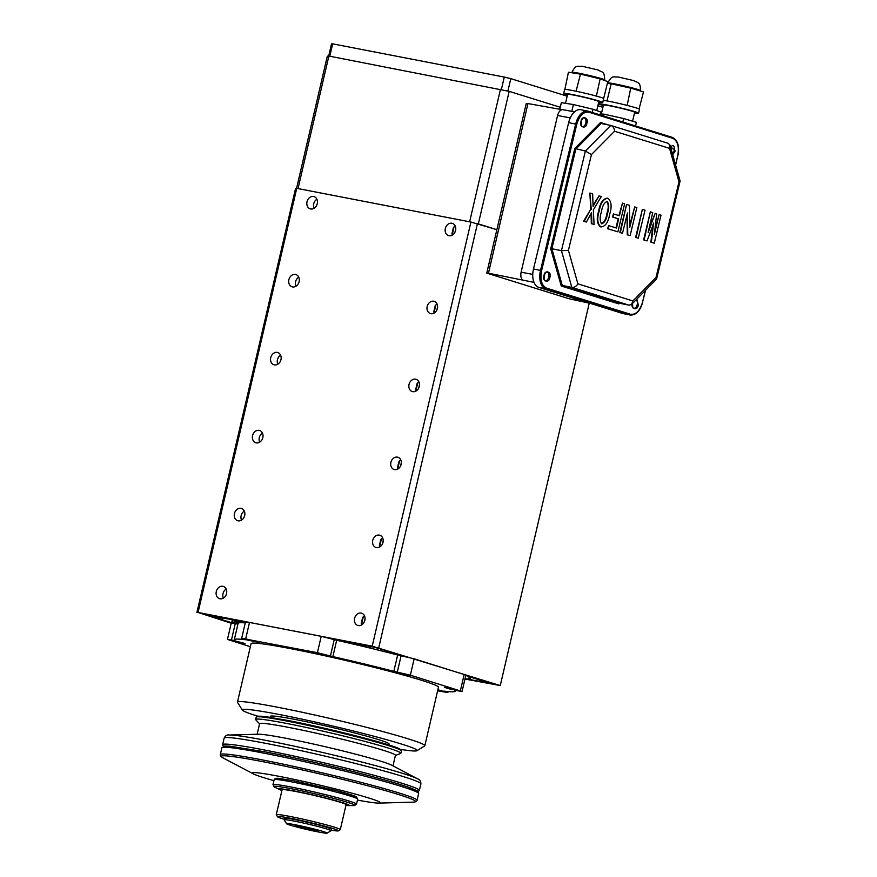 <?xml version="1.0" encoding="UTF-8"?>
<svg xmlns="http://www.w3.org/2000/svg" width="877" height="877" viewBox="0 0 877 877"><rect width="100%" height="100%" fill="white"/><g stroke="black" fill="none" stroke-linecap="round" stroke-linejoin="round"><path stroke-width="1.32" d="M418.921 381.944A6.413 5.207 -72.7 0 0 417.057 383.655L415.676 389.618A6.413 5.207 -72.7 0 0 416.104 390.989M415.61 379.182A6.413 5.207 -72.7 0 0 409.11 384.159A6.413 5.207 -72.7 0 0 412.256 391.548A6.413 5.207 -72.7 0 0 412.716 391.657A6.413 5.207 -72.7 0 0 419.217 386.691A6.413 5.207 -72.7 0 0 416.071 379.303A6.413 5.207 -72.7 0 0 415.61 379.182M437.064 303.979A6.413 5.207 -72.7 0 0 435.2 305.7L433.819 311.653A6.413 5.207 -72.7 0 0 434.247 313.023M433.753 301.228A6.413 5.207 -72.7 0 0 427.252 306.194A6.413 5.207 -72.7 0 0 430.399 313.582A6.413 5.207 -72.7 0 0 430.859 313.692A6.413 5.207 -72.7 0 0 437.36 308.726A6.413 5.207 -72.7 0 0 434.214 301.337A6.413 5.207 -72.7 0 0 433.753 301.228M455.207 226.014A6.413 5.207 -72.7 0 0 453.343 227.735L451.962 233.688A6.413 5.207 -72.7 0 0 452.389 235.058M451.896 223.262A6.413 5.207 -72.7 0 0 445.395 228.228A6.413 5.207 -72.7 0 0 448.542 235.617A6.413 5.207 -72.7 0 0 449.002 235.727A6.413 5.207 -72.7 0 0 455.503 230.761A6.413 5.207 -72.7 0 0 452.357 223.372A6.413 5.207 -72.7 0 0 451.896 223.262M364.492 615.84A6.413 5.207 -72.7 0 0 362.629 617.551L361.247 623.514A6.413 5.207 -72.7 0 0 361.675 624.884M361.181 613.078A6.413 5.207 -72.7 0 0 354.681 618.044A6.413 5.207 -72.7 0 0 357.827 625.444A6.413 5.207 -72.7 0 0 358.287 625.553A6.413 5.207 -72.7 0 0 364.788 620.587A6.413 5.207 -72.7 0 0 361.642 613.198A6.413 5.207 -72.7 0 0 361.181 613.078M382.635 537.875A6.413 5.207 -72.7 0 0 380.771 539.585L379.39 545.549A6.413 5.207 -72.7 0 0 379.818 546.919M379.324 535.113A6.413 5.207 -72.7 0 0 372.824 540.079A6.413 5.207 -72.7 0 0 375.97 547.478A6.413 5.207 -72.7 0 0 376.43 547.588A6.413 5.207 -72.7 0 0 382.931 542.622A6.413 5.207 -72.7 0 0 379.785 535.233A6.413 5.207 -72.7 0 0 379.324 535.113M400.778 459.91A6.413 5.207 -72.7 0 0 398.914 461.62L397.533 467.584A6.413 5.207 -72.7 0 0 397.961 468.954M397.467 457.147A6.413 5.207 -72.7 0 0 390.967 462.113A6.413 5.207 -72.7 0 0 394.113 469.513A6.413 5.207 -72.7 0 0 394.573 469.623A6.413 5.207 -72.7 0 0 401.074 464.657A6.413 5.207 -72.7 0 0 397.928 457.268A6.413 5.207 -72.7 0 0 397.467 457.147M277.307 352.411A6.413 5.207 -72.7 0 0 270.796 357.388A6.413 5.207 -72.7 0 0 273.942 364.777A6.413 5.207 -72.7 0 0 274.402 364.887A6.413 5.207 -72.7 0 0 280.903 359.921A6.413 5.207 -72.7 0 0 277.757 352.532A6.413 5.207 -72.7 0 0 277.307 352.411M280.607 355.174A6.413 5.207 -72.7 0 0 277.79 364.218M295.45 274.446A6.413 5.207 -72.7 0 0 288.939 279.423A6.413 5.207 -72.7 0 0 292.085 286.812A6.413 5.207 -72.7 0 0 292.545 286.922A6.413 5.207 -72.7 0 0 299.046 281.955A6.413 5.207 -72.7 0 0 295.9 274.567A6.413 5.207 -72.7 0 0 295.45 274.446M298.75 277.209A6.413 5.207 -72.7 0 0 295.933 286.253M313.593 196.492A6.413 5.207 -72.7 0 0 307.082 201.458A6.413 5.207 -72.7 0 0 310.228 208.847A6.413 5.207 -72.7 0 0 310.688 208.956A6.413 5.207 -72.7 0 0 317.189 203.99A6.413 5.207 -72.7 0 0 314.043 196.601A6.413 5.207 -72.7 0 0 313.593 196.492M316.893 199.243A6.413 5.207 -72.7 0 0 314.076 208.287M222.879 586.307A6.413 5.207 -72.7 0 0 216.367 591.273A6.413 5.207 -72.7 0 0 219.513 598.673A6.413 5.207 -72.7 0 0 219.974 598.783A6.413 5.207 -72.7 0 0 226.474 593.817A6.413 5.207 -72.7 0 0 223.328 586.428A6.413 5.207 -72.7 0 0 222.879 586.307M226.178 589.07A6.413 5.207 -72.7 0 0 223.361 598.114M241.022 508.342A6.413 5.207 -72.7 0 0 234.51 513.308A6.413 5.207 -72.7 0 0 237.656 520.708A6.413 5.207 -72.7 0 0 238.116 520.817A6.413 5.207 -72.7 0 0 244.617 515.851A6.413 5.207 -72.7 0 0 241.471 508.463A6.413 5.207 -72.7 0 0 241.022 508.342M244.321 511.105A6.413 5.207 -72.7 0 0 241.504 520.149M259.164 430.377A6.413 5.207 -72.7 0 0 252.653 435.343A6.413 5.207 -72.7 0 0 255.799 442.742A6.413 5.207 -72.7 0 0 256.259 442.852A6.413 5.207 -72.7 0 0 262.76 437.886A6.413 5.207 -72.7 0 0 259.614 430.497A6.413 5.207 -72.7 0 0 259.164 430.377M262.464 433.139A6.413 5.207 -72.7 0 0 259.647 442.183M489.958 683.413L465.786 675.509M469.338 676.616L468.724 679.291L489.596 683.336M468.724 679.291L469.217 676.584M465.062 678.59L468.592 679.269M221.136 619.392L231.692 622.703L232.416 619.59M221.125 619.425L222.199 619.305L222.451 617.978M206.479 614.755L222.144 619.283M206.457 614.865L245.417 622.275M245.275 622.889L242.249 622.001L245.319 622.703M241.866 622.714L238.314 621.716L243.05 622.769M239.454 622.78L235.584 621.727L240.21 622.725M238.248 623.141L234.093 622.045L238.555 622.977M238.018 623.722L233.863 622.648L238.062 623.503M232.854 619.677L232.12 622.813L237.963 623.942M231.221 623.24L198.049 612.464L372.221 646.174L500.263 685.562L464.963 679.039M395.637 654.461L402.061 655.689L376.606 647.763L334.619 639.377L338.993 640.769M388.182 652.554L392.162 653.573L392.403 652.685M377.187 649.813L381.309 650.833M365.873 647.051L370.094 648.07M354.374 644.321L358.649 645.329M342.808 641.635L347.095 642.622M391.953 652.543L391.789 653.222M388.072 651.567L387.853 652.477M381.638 649.78L381.385 650.855M380.651 649.473L380.443 650.372M377.198 648.399L376.891 649.736M370.631 646.36L370.226 648.103M369.009 646.349L368.746 647.511M365.906 645.746L365.61 646.996M455.777 228.754L454.988 232.142M437.634 306.72L436.845 310.107M419.491 384.685L418.702 388.072M401.348 462.65L400.559 466.038M383.205 540.605L382.416 544.003M365.062 618.57L364.273 621.968M359.044 644.42L358.825 645.373M454.023 226.935L452.225 234.663M435.88 304.9L434.082 312.629M417.737 382.865L415.939 390.594M399.594 460.831L397.796 468.559M381.451 538.796L379.653 546.524M363.308 616.761L361.51 624.49M356.972 644.014L356.818 644.661M354.352 643.411L354.155 644.266M347.5 641.865L347.314 642.677M342.775 640.955L342.633 641.591M238.533 620.773L238.314 621.716M235.924 620.269L235.584 621.727M234.565 620.006L234.093 622.045M234.477 619.995L233.863 622.648M589.245 303.157L500.263 685.562M500.482 89.257L469.633 221.804L298.027 188.588L328.875 56.051L509.175 91.361L478.338 223.909L496.875 229.675L470.916 222.045L372.221 646.174M378.743 647.752L477.439 223.624M198.049 612.464L296.744 188.336L470.916 222.045M296.744 188.336L295.582 188.434L196.886 612.563M296.558 188.358L327.318 56.172L328.875 56.051M509.175 91.361L560.282 107.268M329.785 56.227L332.668 43.85L331.506 43.938L328.689 56.062M332.668 43.85L504.275 77.066L501.392 89.476M504.275 77.066L510.798 78.645L507.915 91.055M510.798 78.645L567.178 96.185M597.873 105.733L602.916 107.301M424.841 745.702L438.445 687.228A96.185 5.032 -166.9 0 0 388.599 671.037A96.185 5.032 -166.9 0 0 291.153 648.75A96.185 5.032 -166.9 0 0 251.074 643.63L237.47 702.104A96.185 5.032 13.1 0 1 277.549 707.224A96.185 5.032 13.1 0 1 374.994 729.511A96.185 5.032 13.1 0 1 424.841 745.702A96.185 5.032 13.1 0 1 424.654 745.932L416.97 750.701A89.772 4.703 13.1 0 1 400.482 749.396M397.983 672.242L394.475 671.793L398.838 673.207L410.864 675.608L397.983 672.242M448.015 687.809L444.507 687.36L448.871 688.774L460.907 691.175L448.015 687.809M437.656 690.627L446.678 692.282L437.853 689.771M232.131 640.133L228.623 639.695L232.986 641.109L245.023 643.51L232.131 640.133M246.36 639.037L242.852 638.588L247.215 640.002L259.252 642.402L246.36 639.037M318.077 652.916L314.569 652.466L318.932 653.88L330.969 656.281L318.077 652.916M257.695 716.169A89.772 4.703 13.1 0 1 242.326 710.063A89.772 4.703 13.1 0 1 279.664 714.58A89.772 4.703 13.1 0 1 372.637 735.902A89.772 4.703 13.1 0 1 416.97 750.701M388.807 744.946L389.037 743.948A60.919 3.19 -166.9 0 0 357.465 733.687A60.919 3.19 -166.9 0 0 295.757 719.578A60.919 3.19 -166.9 0 0 270.368 716.334L270.138 717.331M249.496 622.451L245.494 621.936L241.679 638.313L317.408 652.707L332.865 656.61L336.68 640.243L321.223 636.329L249.496 622.451L245.692 638.829M332.865 656.61A113.418 5.931 13.1 0 1 393.839 671.354L410.348 675.18L462.069 691.449L465.884 675.071L414.163 658.813L397.654 654.987A113.418 5.931 -166.9 0 0 336.68 640.243M237.93 624.073L231.265 623.043L227.45 639.421L234.926 640.605A113.418 5.931 13.1 0 1 234.291 639.728A113.418 5.931 13.1 0 1 245.779 639.761L241.679 638.313M245.264 622.922A113.418 5.931 -166.9 0 0 238.105 623.35L234.291 639.728M393.839 671.354L397.654 654.987M462.069 691.449L454.604 690.265A113.418 5.931 13.1 0 1 455.24 691.142A113.418 5.931 13.1 0 1 443.74 691.109L447.84 692.545L437.612 690.835M250.362 646.711L227.45 639.421M242.326 710.063L237.535 702.389A96.185 5.032 13.1 0 1 237.47 702.104M273.92 780.651A65.731 3.442 13.1 0 1 253.343 773.876A65.731 3.442 13.1 0 1 279.642 776.441A65.731 3.442 13.1 0 1 351.655 793.104A65.731 3.442 13.1 0 1 378.908 803.102A65.731 3.442 13.1 0 1 357.454 800.098M417.244 791.887A99.397 5.207 -166.9 0 0 368.165 775.498A99.397 5.207 -166.9 0 0 265.238 751.885M417.89 791.492L419.173 790.692A100.998 5.284 -166.9 0 0 419.37 790.451A100.998 5.284 -166.9 0 0 367.024 773.448A100.998 5.284 -166.9 0 0 264.711 750.054A100.998 5.284 -166.9 0 0 222.626 744.672A100.998 5.284 -166.9 0 0 222.703 744.979L223.492 746.25M281.912 790.495A36.067 1.886 13.1 0 1 279.752 789.629A36.067 1.886 13.1 0 1 294.003 790.933A36.067 1.886 13.1 0 1 333.918 800.186A36.067 1.886 13.1 0 1 348.257 805.568A36.067 1.886 13.1 0 1 345.933 805.393M229.259 735.036A98.619 5.163 -166.9 0 1 268.274 740.846A98.619 5.163 -166.9 0 1 417.66 778.875L391.756 765.215A69.732 3.651 -166.9 0 0 286.121 738.324A69.732 3.651 -166.9 0 0 258.54 734.213L229.259 735.036C227.22 734.52 225.521 735.529 224.161 738.061A100.998 5.284 -166.9 0 1 266.246 743.444A100.998 5.284 -166.9 0 1 368.57 766.838A100.998 5.284 -166.9 0 1 420.905 783.841L419.37 790.451M284.28 819.271A31.265 1.633 13.1 0 1 277.505 816.706L276.31 814.788A32.866 1.721 13.1 0 1 276.288 814.689A32.866 1.721 13.1 0 1 289.98 816.443A32.866 1.721 13.1 0 1 323.273 824.051A32.866 1.721 13.1 0 1 340.309 829.587A32.866 1.721 13.1 0 1 340.243 829.664L338.325 830.859A31.265 1.633 13.1 0 1 331.122 830.168M340.309 829.587L346.108 804.637A32.866 1.721 -166.9 0 0 329.083 799.111A32.866 1.721 -166.9 0 0 295.79 791.492A32.866 1.721 -166.9 0 0 282.087 789.738L276.288 814.689M392.995 765.862L395.45 755.305A69.732 3.651 -166.9 0 0 383.238 750.284A69.732 3.651 -166.9 0 0 288.665 727.406A69.732 3.651 -166.9 0 0 259.603 723.689L257.147 734.257M277.505 816.706A31.265 1.633 13.1 0 1 290.506 818.274A31.265 1.633 13.1 0 1 322.879 825.706A31.265 1.633 13.1 0 1 338.325 830.859M395.417 755.448L400.57 753.518A74.545 3.903 -166.9 0 0 400.855 753.277A74.545 3.903 -166.9 0 0 387.809 747.906A74.545 3.903 -166.9 0 0 286.702 723.448A74.545 3.903 -166.9 0 0 255.645 719.48A74.545 3.903 -166.9 0 0 255.799 719.831L259.57 723.832M330.991 830.705L331.353 829.149A24.052 1.261 -166.9 0 0 327.143 827.417A24.052 1.261 -166.9 0 0 301.041 820.861A24.052 1.261 -166.9 0 0 284.51 818.252L284.148 819.809A24.052 1.261 13.1 0 1 294.168 821.091A24.052 1.261 13.1 0 1 326.781 828.973A24.052 1.261 13.1 0 1 330.991 830.705A24.052 1.261 13.1 0 1 330.947 830.771L327.099 833.15A20.84 1.085 13.1 0 1 318.461 831.988A20.84 1.085 13.1 0 1 297.818 827.285A20.84 1.085 13.1 0 1 286.56 823.711A20.84 1.085 13.1 0 1 295.231 824.764A20.84 1.085 13.1 0 1 316.805 829.719A20.84 1.085 13.1 0 1 327.099 833.15M300.077 826.266A12.146 0.636 -166.9 0 0 295.023 825.608A12.146 0.636 -166.9 0 0 301.151 827.625A12.146 0.636 -166.9 0 0 313.615 830.486A12.146 0.636 -166.9 0 0 318.68 831.111A12.146 0.636 -166.9 0 0 312.223 829.039A12.146 0.636 -166.9 0 0 300.077 826.266M354.253 797.379L354.122 795.867L334.904 790.188L293.269 780.673M286.56 823.711L284.17 819.885A24.052 1.261 13.1 0 1 284.148 819.809M590.144 303.354L568.965 298.706L486.757 273.131L526.222 103.574L527.866 103.87M562.004 109.647L527.943 103.563L488.456 273.218L533.983 282.35M574.523 111.85L562.332 109.603C560.14 110.009 558.55 111.96 557.575 115.479L570.258 117.891M486.757 273.131L490.594 273.92L488.456 273.218M571.738 115.172L573.119 113.286M532.745 274.402L521.113 272.188C520.423 275.784 520.949 278.404 522.67 280.026M521.113 272.188L557.575 115.479M533.49 268.987L568.647 122.627A16.027 9.329 -78.4 0 1 580.793 109.702L587.82 111.138A16.027 9.329 -78.4 0 1 588.346 111.269A0.8 0.647 -72.7 0 1 588.401 111.28L587.82 111.138A16.027 9.329 -78.4 0 0 575.674 124.063L540.517 270.423L533.49 268.987A16.027 9.329 -78.4 0 0 538.686 287.338L545.713 288.774A16.027 9.329 -78.4 0 1 540.517 270.423L541.602 270.697L576.759 124.337C579.445 115.578 583.457 111.532 588.796 112.179A0.8 0.647 -72.7 0 0 588.401 111.28L672.385 137.415A0.8 0.647 107.3 0 1 672.791 138.314C677.68 140.846 679.324 146.656 677.724 155.744L675.553 164.755M642.37 302.116L642.698 302.159C640.188 310.984 636.022 315.271 630.223 315.04L623.196 313.604A16.027 9.329 -78.4 0 1 622.67 313.473L538.686 287.338M608.375 124.962L600.515 122.517L574.797 148.476L550.701 248.772L561.247 286.012L562.256 285.42L571.837 287.382L629.017 305.174L619.436 303.212L618.8 303.913L619.491 303.223M550.701 248.772L551.874 248.717L562.256 285.42L619.436 303.212L618.8 303.913L561.247 286.012M574.797 148.476L585.387 151.03L561.444 250.679L571.837 287.382C574.292 287.579 576.31 286.406 577.899 283.841L568.428 250.362L561.444 250.679L551.874 248.717L575.805 149.068L601.162 123.482L610.743 125.444L585.387 151.03L591.438 154.582L614.558 131.254C614.317 128.174 613.045 126.244 610.743 125.444L667.923 143.236M600.515 122.517L601.107 123.471M629.017 305.174L631.637 304.363L632.865 300.943L577.899 283.841M614.558 131.254L669.524 148.345L669.995 145.143L668.219 143.313M669.524 148.345L678.995 181.824L680.113 181.035L669.995 145.143M678.995 181.824L655.985 277.603L656.566 279.072L631.637 304.363M608.013 228.776L608.759 225.652L607.498 228.667L617.89 231.846L607.498 228.667M608.759 225.652L616.476 228.053L618.68 218.877L612.848 217.068L613.593 213.955L612.332 216.959L618.164 218.779L615.972 227.899M613.593 213.955L619.425 215.764L622.462 203.146L618.932 215.61M620.335 232.602L626.551 204.473L619.82 232.504L622.495 233.282L619.82 232.504M627.066 204.582L629.412 205.306L629.807 227.275L634.685 206.95L629.686 225.521M627.252 234.817L630.114 235.65L627.252 234.817L626.989 214.591M636.132 237.524L642.359 209.384L635.628 237.415L638.292 238.193L635.628 237.415M644.124 240.002L650.35 211.872L643.619 239.903L647.04 240.912L643.619 239.903M650.866 211.982L652.74 212.563L648.125 232.624L655.185 213.33L648.585 229.862M655.185 213.33L656.687 213.791L654.33 234.554L659.142 214.558L654.494 231.638M650.855 242.151L654.286 243.17L650.855 242.151L653.058 224.402M607.355 198.147C602.959 198.673 600.087 202.949 598.717 210.962C596.327 218.614 596.908 223.909 600.46 226.825L601.118 226.968M607.246 198.114L607.86 198.246C611.455 201.228 612.058 206.577 609.668 214.317C608.276 222.32 605.382 226.518 600.975 226.935L600.46 226.825M591.262 209.296L589.87 193.061L590.747 209.186L583.611 221.234L586.384 222.045L584.126 221.344L590.747 209.186M590.385 193.17L592.644 193.872L593.082 206.336L599.035 195.856L593.049 205.393M591.328 223.635L594.091 224.446L591.328 223.635L591.065 213.604M622.462 203.146L624.621 203.815L617.89 231.846M634.685 206.95L636.845 207.619L630.114 235.65M627.768 234.915L627.472 212.979L622.495 233.282M642.863 209.493L645.033 210.162L638.292 238.193M659.142 214.558L661.017 215.139L654.286 243.17M651.37 242.26L653.551 223.054M653.749 223.098L647.04 240.912M600.888 226.935L600.975 226.935C597.412 224.008 596.831 218.724 599.221 211.061L598.717 210.962M599.221 211.061C600.592 203.047 603.475 198.783 607.86 198.246M599.035 195.856L601.293 196.558L593.334 209.932L594.091 224.446M591.832 223.734L591.547 212.727L586.384 222.045M606.983 201.337L607.114 201.37C609.142 204.188 609.241 208.266 607.41 213.615C606.599 219.239 604.702 222.637 601.721 223.821C599.747 221.048 599.66 217.036 601.479 211.763C602.28 206.15 604.154 202.686 607.114 201.37L606.884 201.315M607.41 213.615L606.895 213.506C606.095 219.129 604.198 222.539 601.216 223.712M606.61 201.261C608.627 204.078 608.726 208.167 606.895 213.506M604.692 79.96C604.341 70.642 602.609 72.824 598.158 69.996L582.164 66.268C577.011 66.838 576.277 64.131 571.903 72.331A16.838 0.877 13.1 0 1 581.966 73.843A16.838 0.877 13.1 0 1 604.692 79.96L604.571 80.454M567.463 94.957A20.039 1.052 13.1 0 1 563.703 93.433A20.039 1.052 13.1 0 1 575.685 95.231A20.039 1.052 13.1 0 1 602.74 102.521L603.639 98.619A20.039 1.052 13.1 0 0 596.393 96.086A20.039 1.052 -166.9 0 0 595.505 95.845A20.039 1.052 13.1 0 0 577.11 91.438A20.039 1.052 -166.9 0 0 576.595 91.34A20.039 1.052 -166.9 0 0 576.079 91.23L580.464 74.139L600.131 78.842L607.794 81.627L603.617 98.717M602.74 102.521A20.039 1.052 13.1 0 1 598.684 102.225M596.744 110.59L598.827 101.611A16.027 0.844 -166.9 0 0 577.187 95.779A16.027 0.844 -166.9 0 0 567.605 94.343L565.522 103.289M564.448 89.366L564.7 89.465A20.039 1.052 -166.9 0 1 564.843 89.432L568.439 72.221L580.464 74.139M596.393 96.086L600.131 78.842M596.141 95.999L595.505 95.845M577.11 91.438L576.474 91.296M564.843 89.432A20.039 1.052 13.1 0 1 576.079 91.23M563.703 93.433L564.602 89.531A20.039 1.052 13.1 0 1 564.7 89.465M600.043 114.909L600.712 112.037L593.06 109.252L592.304 112.497M571.804 111.346L573.383 104.549L561.368 102.631L559.822 109.252M573.383 104.549L593.06 109.252M640.539 90.627C640.188 81.298 638.434 83.49 633.994 80.662L618.011 76.946C613.494 77.538 612.409 74.424 607.75 82.997A16.838 0.877 13.1 0 1 613.593 83.677A16.838 0.877 13.1 0 1 631.155 87.623A16.838 0.877 13.1 0 1 640.539 90.627L640.44 91.033M639.081 108.967A20.039 1.052 13.1 0 0 627.143 105.415A20.039 1.052 -166.9 0 0 626.101 105.141A20.039 1.052 13.1 0 0 607.838 101.085A20.039 1.052 -166.9 0 0 607.41 101.008A20.039 1.052 -166.9 0 0 606.983 100.932L611.192 83.797L630.727 88.139L643.488 91.932L639.081 108.967A20.039 1.052 -166.9 0 1 639.278 109.066A20.039 1.052 13.1 0 1 639.486 109.285L638.577 113.188A20.039 1.052 13.1 0 1 634.531 112.892M603.299 105.624A20.039 1.052 13.1 0 1 599.539 104.1A20.039 1.052 13.1 0 1 606.5 104.911A20.039 1.052 13.1 0 1 627.406 109.603A20.039 1.052 13.1 0 1 638.577 113.188M632.602 121.201L634.674 112.278A16.027 0.844 -166.9 0 0 625.739 109.417A16.027 0.844 -166.9 0 0 609.011 105.657A16.027 0.844 -166.9 0 0 603.442 105.01L601.359 113.977M607.355 83.49L611.192 83.797M627.143 105.415L630.727 88.139M626.737 105.284L626.101 105.141M607.838 101.085L607.202 100.943M603.244 100.307A20.039 1.052 13.1 0 1 606.983 100.932M635.573 125.959L636.417 122.341L623.646 118.538L622.845 122.002M600.285 113.889L604.121 114.196L603.694 116.038M604.121 114.196L623.646 118.538M470.489 676.978L469.962 679.226M469.831 679.204L470.368 676.934M395.593 653.672L395.417 654.406M395.11 654.33L395.286 653.584M222.506 617.989L222.199 619.305L222.506 617.989M317.408 652.707L321.223 636.329M330.454 655.864L334.258 639.486M397.303 672.034L401.118 655.656M410.348 675.18L414.163 658.813M460.392 690.747L464.196 674.38M231.462 639.925L235.266 623.558M418.636 793.575A100.998 5.284 -166.9 0 0 366.301 776.573A100.998 5.284 -166.9 0 0 263.977 753.168A100.998 5.284 -166.9 0 0 221.903 747.796L224.238 746.097L229.631 746.163L265.183 751.874C311.85 760.787 385.946 779.083 408.715 787.338C420.489 792.128 417.638 790.703 418.636 793.575L417.068 800.339A100.998 5.284 -166.9 0 0 364.722 783.336A100.998 5.284 -166.9 0 0 262.409 759.931A100.998 5.284 -166.9 0 0 220.324 754.56C220.193 755.744 221.015 756.818 222.78 757.761A99.814 5.229 -166.9 0 1 262.716 761.653A99.814 5.229 -166.9 0 1 372.056 786.943A99.814 5.229 -166.9 0 1 413.451 802.137L378.908 803.102M272.988 784.674L274.15 779.675A42.885 2.247 13.1 0 1 292.019 781.955A42.885 2.247 13.1 0 1 335.463 791.898A42.885 2.247 13.1 0 1 357.684 799.111L356.522 804.121L353.837 805.59A41.647 2.182 13.1 0 0 337.283 799.375A41.647 2.182 13.1 0 0 291.186 788.697A41.647 2.182 13.1 0 0 274.742 787.184L272.988 784.674A42.885 2.247 13.1 0 1 290.846 786.965A42.885 2.247 13.1 0 1 334.301 796.897A42.885 2.247 13.1 0 1 356.522 804.121M287.82 720.466L267.299 716.915L257.202 716.761M287.25 721.113A74.545 3.903 -166.9 0 0 256.194 717.145L257.685 716.169L261.938 716.268L287.853 720.466C327.362 727.987 391.098 744.145 399.452 748.826L401.403 750.931A74.545 3.903 -166.9 0 0 362.771 738.379A74.545 3.903 -166.9 0 0 287.25 721.113M400.668 750.142L398.553 748.421L388.862 744.968L352.433 734.959L287.875 720.477M632.47 303.146C629.993 308.836 637.864 311.291 638.281 304.955L636.855 299.101M636.143 299.813A4.407 2.565 -78.4 0 1 637.195 304.692A4.407 2.565 -78.4 0 1 633.852 308.244C632.964 308.748 632.558 307.071 632.613 303.212M586.856 123.284C589.322 117.606 581.451 115.15 581.045 121.486C578.568 127.165 586.439 129.621 586.856 123.284M584.192 117.935A4.407 2.565 -78.4 0 1 585.77 123.021A4.407 2.565 -78.4 0 1 582.427 126.573C581.539 127.077 581.133 125.4 581.188 121.541C582.087 118.954 583.084 117.759 584.192 117.935M549.824 277.439C552.302 271.749 544.431 269.305 544.014 275.63C541.537 281.32 549.408 283.764 549.824 277.439M547.16 272.089A4.407 2.565 -78.4 0 1 548.739 277.165A4.407 2.565 -78.4 0 1 545.395 280.728C544.518 281.221 544.102 279.544 544.157 275.685C545.055 273.109 546.053 271.903 547.16 272.089M672.725 154.78L675.301 150.811L670.434 146.678M670.51 146.93L672.648 145.45A4.407 2.565 -78.4 0 1 674.216 150.537A4.407 2.565 -78.4 0 1 672.407 153.661M568.647 122.627L576.759 124.337M630.223 315.04A16.027 9.329 -78.4 0 1 629.697 314.909A0.8 0.647 -72.7 0 0 630.519 314.262L546.535 288.127A0.8 0.647 -72.7 0 1 545.713 288.774L629.697 314.909L622.67 313.473M677.713 155.788L677.866 155.799C679.664 146.327 677.833 140.199 672.385 137.415A0.8 0.647 107.3 0 0 672.33 137.404L588.445 111.302M546.535 288.127C541.646 285.595 539.991 279.785 541.602 270.697M645.549 290.32L642.567 302.105C639.881 310.864 635.869 314.909 630.519 314.262M675.641 165.051L677.724 155.744M645.34 290.528L642.567 302.105M588.796 112.179L672.791 138.314M568.428 250.362L591.438 154.582M655.985 277.603L632.865 300.943M455.404 690.418L455.24 691.142M448.07 691.558L447.84 692.545M274.15 779.675L275.466 778.348L278.349 778.283L293.214 780.662L338.555 791.153C353.53 795.264 355.393 796.294 356.38 796.842L357.684 799.111M348.257 805.568L353.837 805.59M400.855 753.277L401.403 750.931M253.343 773.876L222.78 757.761M417.068 800.339C416.663 801.468 415.457 802.06 413.451 802.137M220.324 754.56L221.903 747.796M222.626 744.672L224.161 738.061M279.752 789.629L274.742 787.184M417.66 778.875C419.721 779.324 420.807 780.979 420.905 783.841M255.645 719.48L256.194 717.145M656.566 279.072L680.113 181.035M599.934 102.412L599.539 104.1"/></g></svg>
